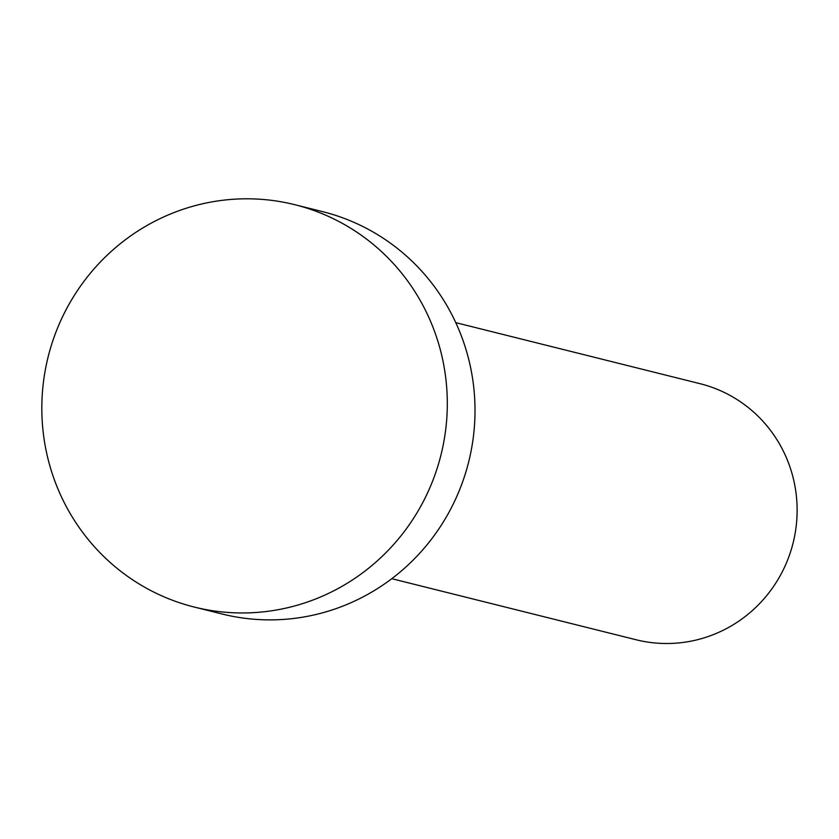 <?xml version="1.0" encoding="UTF-8"?>
<svg xmlns="http://www.w3.org/2000/svg" width="839" height="839" viewBox="0 0 839 839"><rect width="100%" height="100%" fill="white"/><g stroke="black" fill="none" stroke-linecap="round" stroke-linejoin="round"><path stroke-width="1.26" d="M455.776 322.648L700.104 383.706A131.964 128.828 104 0 1 797.05 505.55A131.964 128.828 104 0 1 636.119 639.758L391.782 578.69M294.835 204.706L322.543 211.627A207.369 202.451 104 0 1 474.884 403.098A207.369 202.451 104 0 1 221.999 613.98L194.291 607.058A207.369 202.451 104 0 1 41.95 415.599A207.369 202.451 104 0 1 294.835 204.706A207.369 202.451 104 0 1 447.177 396.165A207.369 202.451 104 0 1 194.291 607.058"/></g></svg>

